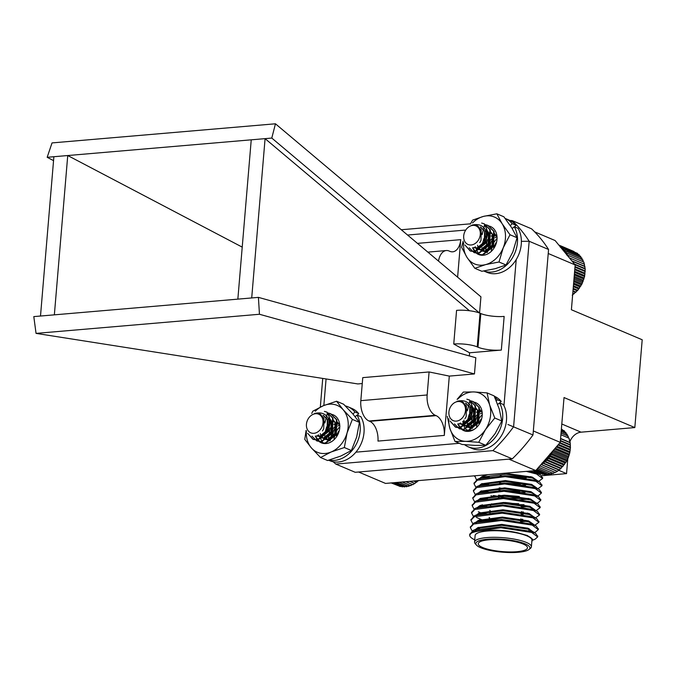 <?xml version="1.0" encoding="UTF-8"?>
<svg xmlns="http://www.w3.org/2000/svg" width="676" height="676" viewBox="0 0 676 676"><rect width="100%" height="100%" fill="white"/><g stroke="black" fill="none" stroke-linecap="round" stroke-linejoin="round"><path stroke-width="1.01" d="M560.26 442.366L564.029 397.547L634.823 427.57L642.2 339.766L571.397 309.743L575.166 264.924L548.228 253.5L533.33 430.95L560.26 442.366L535.798 470.564L385.531 483.425L358.601 472.009L508.859 459.139L535.798 470.564M634.823 427.57L581.064 432.175A13.579 10.698 -67 0 0 569.691 442.231M541.662 475.743L566.539 473.614L567.815 458.404M519.033 477.678L523.131 477.324M528.429 476.876L530.981 476.656M531.758 542.431L532.325 539.456C531.387 537.471 527.812 535.629 521.602 533.913C502.336 527.804 466.998 529.511 469.871 536.026L469.719 534.902L473.006 531.361L500.933 527.762L531.615 532.426L537.673 536.913L535.071 539.237L532.705 540.2M472.161 530.964L470.335 527.584L473.623 524.061L501.55 520.461L532.223 525.117L538.282 529.612L535.679 531.928L533.077 532.992L533.17 531.936L532.696 532.84M472.769 523.655L470.944 520.283L474.231 516.76L502.167 513.16L532.84 517.816L538.899 522.311L534.893 525.201M483.695 521.348L481.903 520.74M480.695 520.3L479.537 519.844M473.386 516.354L471.561 512.983L474.848 509.459L502.775 505.859L533.457 510.515L539.507 515.002L535.51 517.9M533.947 518.213L534.403 517.334L529.207 513.599L502.944 509.788L479.03 513.042L476.732 514.816M522.776 519.295L520.748 519.312M484.303 514.047L482.512 513.439M480.154 512.535L478.346 511.74M473.994 509.053L472.169 505.673L475.465 502.158L503.392 498.558L534.065 503.214L540.124 507.701L536.127 510.591M534.877 510.481L534.505 510.921M523.393 511.994L521.365 512.011M484.92 506.747L483.129 506.138M481.92 505.699L480.763 505.234M474.611 501.753L472.786 498.373L476.073 494.857L504 491.258L534.682 495.914L540.741 500.401L538.138 502.724L535.519 503.789L535.629 502.733L535.172 503.612M524.001 504.693L518.661 504.659M485.529 499.446L483.737 498.837M475.228 494.452L473.394 491.072L476.69 487.548L504.617 483.948L535.291 488.613L541.349 493.1L538.747 495.415L536.136 496.488L536.237 495.432L531.049 491.689L504.786 487.878L480.873 491.139L478.566 492.914M536.102 495.88L535.73 496.319M504.203 496.099L498.592 495.204M486.145 492.145L484.354 491.537M475.836 487.142L474.011 483.771L477.298 480.247L505.225 476.648L535.907 481.304L541.966 485.799L537.961 488.689M504.811 488.799L499.209 487.895M486.762 484.844L484.962 484.227M476.453 479.842L474.78 475.786M526.274 471.375L536.516 474.003L542.575 478.49L538.578 481.388M487.371 477.535L485.579 476.926M537.623 474.4L537.944 473.969M537.648 473.496L535.992 473.817M529.528 471.104L536.592 473.09L540.53 474.915L542.541 478.033M537.04 480.797L535.375 481.118M489.5 477.256L487.447 476.622M474.087 483.315L477.374 479.335L478.481 478.845L505.302 475.735L535.983 480.391L539.921 482.216L541.924 485.334M536.423 488.106L534.767 488.418M488.883 484.557L486.838 483.923M474.704 476.014L474.628 476.462M473.479 490.615L476.766 486.635L477.864 486.145L504.693 483.036L535.367 487.692L539.304 489.517L541.315 492.635M535.806 495.407L534.15 495.719M519.354 496.446L504.279 495.187M488.275 491.858L486.221 491.232M472.862 497.916L476.149 493.936L477.248 493.446L504.076 490.345L534.758 495.001L538.696 496.826L540.699 499.936M535.24 502.699L533.541 503.028M518.737 503.747L512.332 503.409M487.658 499.158L485.605 498.533M472.254 505.225L475.541 501.246L476.639 500.747L503.468 497.646L534.141 502.302L538.079 504.127L540.09 507.245M534.581 510.008L532.925 510.329M487.05 506.468L484.996 505.834M483.323 505.268L481.996 504.778M471.637 512.526L474.924 508.546L476.022 508.056L502.851 504.947L533.533 509.603L537.462 511.428L539.473 514.546M534.403 517.216L532.316 517.63M486.433 513.768L484.379 513.135M471.028 519.827L474.315 515.847L475.414 515.357L502.243 512.247L532.916 516.903L536.854 518.729L538.856 521.847M533.356 524.618L531.699 524.931M485.292 520.909L483.771 520.435M482.098 519.878L476.487 517.47M470.412 527.128L473.699 523.148L474.797 522.658L501.626 519.548L532.299 524.204L536.237 526.029L538.248 529.147M532.747 531.919L531.082 532.232M469.803 534.429L473.082 530.449L474.189 529.959L501.009 526.849L531.691 531.513L535.629 533.33L537.631 536.448M469.871 536.026A33.944 8.036 -175.2 0 0 474.755 539.837M531.387 546.833L531.944 540.259A28.51 6.752 -175.2 0 0 504.093 531.142A28.51 6.752 -175.2 0 0 475.118 535.485L474.569 542.059A28.51 6.752 4.8 0 1 494.781 537.31A28.51 6.752 4.8 0 1 526.351 542.439A28.51 6.752 4.8 0 1 531.387 546.833A28.51 6.752 4.8 0 1 530.398 548.397L528.978 549.52A27.15 6.43 -175.2 0 0 525.125 543.85A27.15 6.43 -175.2 0 0 491.942 538.992A27.15 6.43 -175.2 0 0 476.495 545.118A27.15 6.43 -175.2 0 0 502.327 552.165A27.15 6.43 -175.2 0 0 528.978 549.52M566.539 473.614L558.469 470.192M534.665 231.868L555.106 240.538L575.166 264.924M476.495 545.118L475.287 543.774A28.51 6.752 4.8 0 1 474.569 542.059M482.613 547.492A24.708 5.856 -175.2 0 0 509.966 551.946A24.708 5.856 -175.2 0 0 527.491 547.83A24.708 5.856 -175.2 0 0 503.358 539.93A24.708 5.856 -175.2 0 0 478.245 543.69A24.708 5.856 -175.2 0 0 482.613 547.492M475.38 530.398L478.811 528.074L501.643 525.303L527.905 529.114L531.387 530.702L533.094 532.849M479.478 528.962L478.794 528.556M478.338 528.26L477.619 527.745M475.997 523.097L477.493 521.745M474.797 522.658L479.419 520.765L502.251 518.002L528.514 521.813L536.237 526.029M533.432 524.644L533.685 525.7M480.543 521.897L479.402 521.247M476.605 515.796L478.101 514.436M475.414 515.357L480.036 513.464L502.868 510.701L529.131 514.512L532.612 516.101L534.302 518.391M527.027 521.323L520.545 521.737M489.551 517.808L489.078 517.664M481.151 514.597L478.845 513.143M477.222 508.496L480.653 506.163L503.476 503.4L529.747 507.211L537.462 511.428M534.657 510.042L534.91 511.09M529.545 513.726L527.635 514.013M523.199 514.377L521.162 514.436M490.168 510.507L489.694 510.363M481.768 507.296L479.461 505.834M477.831 501.186L481.261 498.863L504.093 496.099L530.356 499.902L533.837 501.491L535.553 503.645M530.161 506.417L521.635 507.135M482.377 499.995L481.244 499.344M478.447 493.886L479.943 492.534M477.248 493.446L481.878 491.562L504.702 488.79L530.973 492.601L534.454 494.19L536.161 496.345M530.77 499.116L519.05 499.826M504.009 498.575L498.406 497.604M493.277 496.421L490.92 495.762M482.994 492.694L481.853 492.043M481.405 491.748L480.687 491.232M479.056 486.585L480.552 485.233M477.864 486.145L482.487 484.261L505.318 481.489L531.581 485.3L539.304 489.517M536.499 488.131L536.752 489.187M525.041 492.466L519.667 492.525M504.617 491.275L499.023 490.294M483.61 485.385L482.47 484.743M479.673 479.284L481.168 477.932M478.481 478.845L483.103 476.952L505.935 474.189L532.198 478L535.679 479.588L537.369 481.878M525.649 485.165L520.275 485.224M505.234 483.974L499.632 482.994M484.219 478.084L483.087 477.433M533.085 470.8L540.53 474.915M537.724 473.53L537.978 474.577M526.266 477.864L520.892 477.924M505.842 476.665L500.248 475.693M521.602 533.913L527.365 535.502L532.561 539.245L532.485 540.158M475.498 529.418L477.805 527.652L501.719 524.39L527.981 528.201L533.17 531.936M479.276 527.888L478.422 527.356M476.115 522.117L478.414 520.343L502.327 517.089L528.59 520.9L533.787 524.508M533.651 525.083L533.313 525.539M481.937 521.635L480.619 520.985M482.546 514.335L481.227 513.684M477.34 507.515L479.647 505.741L503.552 502.488L529.823 506.299L535.02 509.907M527.711 513.101L525.227 513.346M483.163 507.034L481.844 506.383M481.118 505.978L480.264 505.445M477.957 500.215L480.256 498.44L504.169 495.187L530.432 498.989L535.629 502.606M525.835 506.045L520.824 506.231M483.771 499.733L482.453 499.082M528.936 498.499L509.797 498.364L493.353 495.508M484.388 492.424L483.07 491.782M482.343 491.376L481.489 490.844M479.183 485.605L481.481 483.839L505.394 480.577L531.657 484.388L536.854 488.004M536.719 488.571L536.372 489.027M519.743 491.613L504.693 490.362M484.996 485.123L483.686 484.472M479.791 478.304L482.098 476.529L487.793 474.67M504.406 473.251L532.274 477.087L537.471 480.695M537.386 481.735L537.462 480.822L536.989 481.726M520.351 484.312L505.31 483.061M485.613 477.822L484.295 477.172M537.64 472.406L538.079 473.394M520.968 477.011L505.918 475.752M489.678 520.706A24.708 5.856 4.8 0 1 499.387 520.419M514.225 521.357A23.897 5.662 -175.2 0 0 483.855 521.331M490.624 505.023A15.607 3.693 4.8 0 1 491.731 503.806M504.744 502.522A15.607 3.693 4.8 0 1 516.439 504.347M521.28 506.628A15.607 3.693 4.8 0 1 521.728 507.634M444.318 435.412L377.985 441.09A16.832 9.565 85.1 0 0 369.764 421.325L368.995 420.996A16.832 9.565 85.1 0 1 360.823 400.657L427.156 394.97A16.832 9.565 85.1 0 0 435.336 415.317L436.105 415.647A16.832 9.565 85.1 0 1 444.318 435.412L449.303 376.101L474.459 373.946L475.82 357.731L258.409 297.372L259.457 314.264L474.459 373.946M427.156 394.97L429.091 371.952L449.303 376.101M360.823 400.657L362.759 377.63L429.091 371.952M417.455 243.368L460.753 239.659A16.832 9.565 -94.9 0 1 452.709 251.818A16.832 9.565 -94.9 0 1 449.903 251.345L449.134 251.016A16.832 9.565 -94.9 0 0 446.329 250.542A16.832 9.565 -94.9 0 0 438.496 261.088M457.61 277.177L460.753 239.659M362.26 383.554L357.815 383.934L36.048 333.386L33.8 316.605L258.409 297.372M53.548 160.643L47.176 157.297L265.085 138.639L469.457 310.74M54.359 314.847L67.735 155.539L242.219 247.12M271.786 138.065L479.563 313.03L480.94 296.823L275.453 123.792L271.786 138.065L265.085 138.639L251.709 297.947M501.33 350.067L469.583 352.787L453.748 344.025A16.832 3.988 4.8 0 1 477.214 346.873L477.983 347.202A16.832 3.988 4.8 0 0 501.33 350.067L504.152 316.419A16.832 3.988 4.8 0 1 480.813 313.554L480.045 313.225L477.214 346.873M469.321 355.931L469.583 352.787M548.566 249.486A152.607 120.252 -67 0 0 531.573 228.826L512.18 220.604A152.607 120.252 113 0 1 529.173 241.264L548.566 249.486L532.992 434.955A152.607 120.252 -67 0 1 512.256 458.852L355.204 472.296L335.811 464.074L333.091 461.725M521.382 241.34L529.173 241.264L513.599 426.733A152.607 120.252 113 0 1 492.863 450.63L512.256 458.852M507.904 424.494L532.992 434.955M509.881 220.452L512.18 220.604M480.045 313.225A16.832 3.988 4.8 0 0 456.57 310.377L453.748 344.025M36.048 333.386L259.457 314.264M47.176 157.297L52.035 142.915L275.453 123.792M53.877 156.722L40.501 316.03M251.235 139.831L237.851 299.138M558.815 245.042L574.025 251.54M559.66 246.072L560.7 245.895L560.286 247.205L562.44 246.994L561.874 248.354A23.601 18.598 -67 0 0 560.953 247.653M561.874 248.354L564.046 248.329L563.328 249.731A23.601 18.598 -67 0 0 561.874 248.354M563.328 249.731L565.482 249.875L564.612 251.295A23.601 18.598 -67 0 0 563.328 249.731M564.612 251.295L566.758 251.624L565.736 253.044A23.601 18.598 -67 0 0 564.612 251.295M566.311 254.159A23.601 18.598 -67 0 0 565.736 253.044L567.84 253.551L566.665 254.962L568.719 255.646L568.077 256.305M487.345 235.341C485.385 226.519 480.213 223.122 471.814 225.159A10.799 8.509 113 0 1 476.597 225.412A10.799 8.509 113 0 1 478.278 226.435L482.123 234.699L484.498 225.159A15.21 11.982 113 0 1 487.345 235.341L485.376 242.98L474.603 251.54L470.141 250.914L464.927 244.982M481.642 223.055L483.94 223.731L489.821 229.62L489.23 244.611L478.456 253.17L473.994 252.545L469.254 247.805M485.782 224.745L487.793 225.37L493.666 231.251L493.074 246.241L482.301 254.801L477.839 254.176L472.49 247.847M487.438 252.376L490.032 240.715L495.643 234.893M491.198 250.348L493.886 242.346L496.454 239M484.498 225.159L486.458 228.192L485.858 243.183L475.084 251.742L470.623 251.117L465.629 245.785M484.177 223.84L490.303 229.823L489.703 244.813L478.938 253.373L474.231 252.647M488.03 225.471L494.148 231.454L493.556 246.453L482.782 255.004L478.084 254.277M463.702 235.899A10.115 7.968 -67 0 0 471.172 244.974A10.115 7.968 -67 0 0 480.29 234.479A10.115 7.968 -67 0 0 472.82 225.395A10.115 7.968 -67 0 0 463.702 235.899M476.757 225.48L481.219 229.781L480.982 240.504L479.723 242.625M480.78 227.187L485.072 231.412L484.836 242.135L477.366 248.286L473.631 247.56M487.024 230.398L488.917 233.043L488.68 243.766L481.219 249.917L478.118 249.512L475.22 246.875M490.615 231.792L492.762 234.673L492.525 245.396L485.064 251.556L481.481 250.94L478 247.053L477.543 245.211M485.579 252.663L481.988 247.729M481.785 246.208L483.847 238.704L486.128 235.966M487.371 234.978L489.28 233.904M490.962 233.338L491.866 233.161M493.674 247.636L495.905 242.845M480.298 226.975L484.591 231.209L484.354 241.932L476.884 248.084L473.58 247.577M487.109 230.786L488.435 232.84L488.199 243.563L480.737 249.714L477.636 249.3L474.949 247.019M490.708 232.138L492.28 234.471L492.043 245.194L484.582 251.345L481.481 250.94M494.553 233.778L496.26 236.389M486.931 252.503L485.698 250.314L487.21 240.132L489.948 237.006M491.207 236.093L492.99 235.189M494.756 234.673L495.415 234.572M489.052 249.824L491.063 241.763L493.793 238.636M495.052 237.724L496.353 237.031M576.079 252.773L560.7 245.895M577.921 254.21L577.566 253.407L562.44 246.994M579.552 255.841L579.171 254.742L564.046 248.329M581.149 258.308L580.616 256.288L565.482 249.875M582.264 260.057L581.884 258.038L566.758 251.624M583.202 261.967L582.965 259.973L567.84 253.551M572.226 295.175L577.752 290.308L582.011 283.895L584.579 276.569L585.213 269.048L583.844 262.06L568.719 255.646M583.946 264.02L569.327 257.826M584.52 264.282L569.395 257.869M584.478 266.192L571.778 260.809M584.977 266.623L572.048 261.139M584.816 268.457L574.465 264.071M585.213 269.048L574.989 264.713M584.934 270.797L575.023 266.589M585.23 271.532L574.972 267.181M584.833 273.172L574.828 268.93M585.019 274.05L574.761 269.699M584.529 275.571L574.625 271.372M584.579 276.569L574.541 272.318M584.013 277.963L574.414 273.89M583.937 279.07L574.321 274.997M583.295 280.32L574.194 276.459M583.075 281.52L574.085 277.718M582.382 282.61L573.975 279.044M582.011 283.895L573.856 280.439M581.284 284.824L573.763 281.63M580.76 286.168L573.637 283.143M580.016 286.92L573.544 284.182M579.34 288.314L573.409 285.796M578.58 288.889L573.341 286.666M577.752 290.308L573.197 288.373M577.008 290.705L573.138 289.066M576.028 292.125L572.986 290.841M575.31 292.345L572.944 291.339M574.178 293.756L572.792 293.164M573.501 293.79L572.766 293.477M552.9 450.85L553.154 451.238L552.41 451.416M551.472 452.498L552.098 453.613L549.96 453.942L550.847 455.886L548.684 456.047A23.601 18.598 -67 0 0 549.461 454.821M548.684 456.047L549.427 458.032L547.256 458.015A23.601 18.598 -67 0 0 548.684 456.047L565.221 463.052L565.973 462.3L568.279 457.66L569.792 452.709L570.434 447.664L570.189 442.755L569.057 438.192L560.903 434.736M547.256 458.015L547.839 460.026L545.684 459.824A23.601 18.598 -67 0 0 547.256 458.015L563.792 465.02L565.221 463.052M545.684 459.824L546.115 461.843L543.986 461.463A23.601 18.598 -67 0 0 545.684 459.824L562.221 466.837L563.792 465.02M542.929 462.342A23.601 18.598 -67 0 0 543.986 461.463L544.264 463.474L542.177 462.916L542.313 464.894L541.096 464.454M540.276 465.401L540.276 466.085L539.854 465.882M472.558 411.473C470.597 402.651 465.418 399.254 457.018 401.29A10.799 8.509 113 0 1 461.801 401.544A10.799 8.509 113 0 1 463.491 402.575L467.336 410.831L469.702 401.29A15.21 11.982 113 0 1 472.558 411.473L470.589 419.112L459.815 427.671L455.354 427.046L450.132 421.114M466.846 399.186L469.152 399.871L475.034 405.752L474.434 420.742L463.66 429.302L459.198 428.685L454.466 423.936M470.995 400.876L472.997 401.502L478.878 407.383L478.287 422.382L467.513 430.933L463.043 430.308L457.703 423.987M472.608 428.212L475.245 416.847L480.889 411M476.436 426.252L479.09 418.478L481.523 415.284M469.702 401.29L471.662 404.324L471.071 419.314L460.297 427.874L455.835 427.257L450.841 421.917M469.389 399.972L475.515 405.955L474.915 420.954L464.142 429.505L459.443 428.778M473.234 401.603L479.36 407.586L478.769 422.584L467.995 431.136L463.288 430.409M448.915 412.03A10.115 7.968 -67 0 0 456.385 421.114A10.115 7.968 -67 0 0 465.494 410.611A10.115 7.968 -67 0 0 458.024 401.527A10.115 7.968 -67 0 0 448.915 412.03M461.962 401.612L466.432 405.913L466.195 416.636L464.927 418.757M465.992 403.318L470.276 407.543L470.04 418.267L462.578 424.418L458.843 423.691M472.228 406.529L474.13 409.174L473.893 419.897L466.423 426.057L463.322 425.643L460.432 423.007M475.836 407.941L477.974 410.805L477.738 421.528L470.276 427.688L466.693 427.071L463.204 423.184L462.747 421.342M479.673 409.555L480.822 410.788M470.014 428.347L467.2 423.86M466.998 422.339L469.06 414.836L471.341 412.098M472.583 411.109L474.484 410.036M476.166 409.47L477.079 409.301M478.963 423.472L480.94 419.213M465.502 403.107L469.795 407.341L469.558 418.064L462.097 424.215L458.784 423.708M472.313 406.918L473.648 408.972L473.411 419.695L465.941 425.846L462.84 425.441L460.162 423.151M475.912 408.279L477.493 410.602L477.256 421.325L469.795 427.485L466.693 427.071M479.766 409.909L481.126 411.811M471.916 428.339L470.902 426.446L472.423 416.264L475.16 413.137M476.419 412.225L478.202 411.321M479.96 410.805L480.746 410.687M474.256 425.964L476.267 417.895L479.005 414.768M480.264 413.856L481.405 413.239M535.189 470.614L544.814 474.696L545.769 474.29M534.167 470.707L542.769 474.349L543.453 474.121M533.719 470.741L541.138 473.665M563.125 430.342L561.393 428.956M564.764 431.972L564.375 430.874L561.333 429.581M566.361 434.44L565.82 432.42L561.257 430.485M567.477 436.189L567.088 434.169L561.164 431.66M568.415 438.099L568.17 436.105L561.046 433.079M540.276 466.085L555.402 472.499L559.39 469.888L562.221 466.837M538.679 467.243L553.314 473.445L554.852 472.186M537.657 468.417L551.185 474.146L552.841 472.972M536.803 469.406L549.039 474.594L550.813 473.513M536.11 470.2L546.909 474.78L548.777 473.817M569.15 440.152L569.733 440.414M569.691 442.324L560.59 438.47M570.189 442.755L560.573 438.673M570.02 444.588L560.421 440.515M570.426 445.18L560.387 440.921M570.138 446.929L560.032 442.636M570.434 447.664L559.643 443.084M570.045 449.303L558.494 444.411M570.223 450.182L557.987 444.994M569.741 451.703L556.889 446.253M569.792 452.709L556.272 446.971M569.226 454.095L555.233 448.163M569.141 455.21L554.506 448.999M568.508 456.452L553.551 450.106M568.279 457.66L553.154 451.238M567.595 458.742L551.844 452.067M567.223 460.035L552.098 453.613M566.496 460.956L550.146 454.027M565.973 462.3L550.847 455.886M564.553 464.446L549.427 458.032M562.964 466.44L547.839 460.026M561.241 468.257L546.115 461.843M560.514 468.476L543.986 461.463M559.39 469.888L544.264 463.474M558.706 469.921L542.363 462.992M557.438 471.307L542.313 464.894M556.813 471.164L541.07 464.488M330.082 423.675C328.13 414.844 322.951 411.456 314.551 413.484A10.799 8.509 113 0 1 319.334 413.737A10.799 8.509 113 0 1 321.024 414.768L324.86 423.032L327.235 413.484A15.21 11.982 113 0 1 330.082 423.675L328.122 431.313L317.348 439.865L312.887 439.248L307.665 433.308M324.379 411.38L326.677 412.064L332.558 417.945L331.967 432.944L321.193 441.504L316.731 440.879L311.999 436.13M328.528 413.07L330.53 413.695L336.411 419.585L335.811 434.575L325.038 443.135L320.576 442.51L315.236 436.181M330.167 440.659L332.778 429.04L338.431 423.193M333.944 438.639L336.623 430.68L339.175 427.359M327.235 413.484L329.195 416.526L328.604 431.516L317.83 440.076L313.368 439.451L308.374 434.119M326.922 412.166L333.04 418.157L332.448 433.147L321.675 441.707L316.976 440.98M330.767 413.805L336.893 419.788L336.293 434.778L325.519 443.338L320.821 442.611M306.439 424.224A10.115 7.968 -67 0 0 313.909 433.308A10.115 7.968 -67 0 0 323.027 422.804A10.115 7.968 -67 0 0 315.557 413.72A10.115 7.968 -67 0 0 306.439 424.224M319.495 413.805L323.965 418.106L323.728 428.829L322.46 430.958M323.517 415.512L327.809 419.737L327.573 430.468L320.111 436.62L316.376 435.893M329.761 418.723L331.654 421.368L331.417 432.099L323.956 438.251L320.855 437.837L317.957 435.209M333.352 420.126L335.507 423.007L335.271 433.73L327.801 439.882L324.226 439.265L320.737 435.378L320.28 433.536M328.19 440.929L324.733 436.062M324.531 434.541L326.584 427.038L328.874 424.291M330.116 423.303L332.017 422.238M333.699 421.663L334.612 421.494M336.428 435.91L338.608 431.212M323.035 415.309L327.328 419.534L327.091 430.257L319.63 436.417L316.317 435.91M329.846 419.112L331.172 421.165L330.936 431.896L323.474 438.048L320.373 437.634L317.695 435.344M333.445 420.472L335.026 422.796L334.789 433.527L327.328 439.679L324.226 439.265M337.299 422.103L338.955 424.613M329.626 440.786L328.435 438.648L329.956 428.466L332.685 425.331M333.944 424.427L335.735 423.522M337.493 422.999L338.203 422.897M331.789 438.158L333.8 430.097L336.538 426.962M337.797 426.057L339.073 425.365M392.722 482.816L402.338 486.889L403.293 486.492M391.7 482.901L400.302 486.551L400.986 486.314M391.252 482.943L398.671 485.858M405.853 481.692L412.935 484.692L418.774 480.459M402.245 481.996L410.839 485.647L412.377 484.379M399.094 482.267L408.71 486.348L410.374 485.165M396.44 482.495L406.572 486.788L408.338 485.714M394.302 482.681L404.442 486.973L406.31 486.01M416.923 482.089L414.287 480.966M416.239 482.123L413.644 481.025M414.971 483.501L409.876 481.346M414.346 483.365L409.631 481.363M474.341 402.186A15.21 11.982 113 0 1 482.267 414.498A15.21 11.982 113 0 1 473.732 429.632C466.829 431.989 463.415 429.201 463.491 421.258M480.67 410.383L479.622 409.402M474.51 410.112L472.71 411.363M468.409 418.148L467.775 421.596M467.826 423.201L470.412 428.39M473.513 408.076L472.524 408.321M463.922 420.109L464.53 423.894M465.341 425.441L467.158 427.19M463.753 430.578L464.268 430.815A15.21 11.982 113 0 1 457.965 423.928M457.094 399.372L463.339 392.072L473.918 391.936L487.075 392.9L489.635 404.907L494.773 418.005L485.461 429.606L478.735 442.298L465.578 441.335L454.999 441.47L449.861 428.373L447.301 416.357M494.773 418.005L501.812 420.996L499.251 408.988L494.114 395.882L487.075 392.9M501.812 420.996L495.085 433.688L485.774 445.281L478.735 442.298M485.774 445.281L475.194 445.416L462.046 444.462L454.999 441.47M448.847 418.833A25.46 20.06 -67 0 0 449.861 428.373A25.46 20.06 113 0 0 465.578 441.335A25.46 20.06 -67 0 0 485.461 429.606A25.46 20.06 -67 0 0 489.635 404.907A25.46 20.06 -67 0 0 473.918 391.936A25.46 20.06 -67 0 0 457.745 399.085M473.732 429.632A15.21 11.982 113 0 1 464.268 430.815M331.865 414.38A15.21 11.982 113 0 1 339.022 431.55A15.21 11.982 113 0 1 323.128 443.388L318.565 434.854M338.752 423.675L337.223 421.824M328.882 424.798L324.886 434.212M325.029 435.758L328.274 440.929M352.365 419.399L359.404 422.39L352.804 413.856L343.628 404.231L336.58 401.24L343.188 409.774L352.365 419.399L347.067 432.927L344.346 447.537L331.155 451.982L320.551 457.517L311.374 447.892L304.766 439.358L306.127 430.342M359.404 422.39L356.683 437L351.393 450.529L344.346 447.537M351.393 450.529L340.78 456.063L327.59 460.508L320.551 457.517M311.729 413.442L312.785 411.219L323.398 405.685L336.58 401.24M306.38 431.026A25.46 20.06 113 0 0 311.374 447.892A25.46 20.06 -67 0 0 331.155 451.982A25.46 20.06 -67 0 0 347.067 432.927A25.46 20.06 -67 0 0 343.188 409.774A25.46 20.06 -67 0 0 323.398 405.685A25.46 20.06 -67 0 0 315.278 411.278M323.128 443.388A15.21 11.982 113 0 1 321.345 442.831A15.21 11.982 113 0 1 316.038 437.507A15.21 11.982 113 0 1 315.489 436.13M478.228 254.337L478.608 254.506A15.21 11.982 113 0 1 472.752 247.796M489.128 226.046A15.21 11.982 113 0 1 495.956 244.188A15.21 11.982 113 0 1 478.845 254.599L475.363 246.799M496.108 235.628L494.494 233.55M510.008 234.749L517.055 237.732L511.757 227.804L503.882 216.785L496.835 213.802L502.133 223.731L510.008 234.749L503.214 247.83L498.998 262.001L485.622 264.603L474.814 268.304L466.939 257.286L461.64 247.357L463.153 241.171M517.055 237.732L512.839 251.903L506.045 264.984L498.998 262.001M506.045 264.984L495.238 268.685L481.861 271.287L474.814 268.304M470.209 224.204L472.651 220.106L483.458 216.405L496.835 213.802M463.635 242.701A25.46 20.06 113 0 0 466.939 257.286A25.46 20.06 -67 0 0 485.622 264.603A25.46 20.06 -67 0 0 503.214 247.83A25.46 20.06 -67 0 0 502.133 223.731A25.46 20.06 -67 0 0 483.458 216.405A25.46 20.06 -67 0 0 472.532 222.945M512.222 228.564L514.284 226.739A28.375 22.359 113 0 1 511.293 259.609A28.375 22.359 113 0 1 483.796 270.991M483.762 271L486.931 272.335A28.375 22.359 113 0 0 514.858 261.637A28.375 22.359 113 0 0 518.129 228.37L514.284 226.739M505.149 218.424A28.375 22.359 113 0 1 505.234 218.458A28.375 22.359 113 0 1 512.146 223.638L510.38 225.691M505.234 218.458L509.087 220.089A28.375 22.359 113 0 1 515.991 225.269L512.146 223.638M515.991 225.269L514.605 226.874M355.187 416.695L357.029 415.072A28.375 22.359 113 0 1 354.959 446.523A28.375 22.359 113 0 1 329.127 460.069M328.612 460.221L329.668 460.669A28.375 22.359 113 0 0 357.604 449.962A28.375 22.359 113 0 0 360.874 416.703L357.029 415.072M345.318 405.904A28.375 22.359 113 0 1 347.979 406.791A28.375 22.359 113 0 1 354.883 411.963L353.033 414.118M347.979 406.791L351.824 408.422A28.375 22.359 113 0 1 358.728 413.594L354.883 411.963M358.728 413.594L357.35 415.208M497.713 404.451L499.496 402.871A28.375 22.359 113 0 1 496.226 436.138A28.375 22.359 113 0 1 468.291 446.844A28.375 22.359 113 0 1 464.573 444.698M468.291 446.844L472.135 448.475A28.375 22.359 113 0 0 500.071 437.769A28.375 22.359 113 0 0 503.341 404.501L499.496 402.871M494.688 397.142A28.375 22.359 113 0 1 497.35 399.769L496.336 400.952M494.291 396.22L494.266 396.212A28.375 22.359 113 0 1 501.203 401.4L497.35 399.769M501.203 401.4L499.817 403.006M561.807 424.004L581.064 432.175M368.995 420.996L435.336 415.317M369.764 421.325L436.105 415.647M326.077 378.949L323.846 405.499M355.897 452.168L459.342 443.312M503.958 405.659L516.219 259.567M464.877 230.127L407.56 235.037M492.863 450.63L335.811 464.074M480.813 313.554L477.983 347.202M537.673 536.913L537.75 536M538.282 529.612L538.358 528.7M538.899 522.311L538.975 521.399M539.507 515.011L539.592 514.09M540.124 507.701L540.2 506.789M540.741 500.401L540.817 499.488M541.349 493.1L541.425 492.187M541.966 485.799L542.042 484.886M542.575 478.498L542.651 477.586M469.719 534.877L469.795 533.972M470.335 527.584L470.412 526.672M470.944 520.283L471.02 519.371M471.561 512.974L471.637 512.062M472.169 505.673L472.245 504.761M472.786 498.373L472.862 497.46M473.394 491.072L473.479 490.159M474.011 483.771L474.087 482.858M474.189 529.959L478.811 528.074M535.629 533.33L531.387 530.702M536.854 518.729L532.612 516.101M476.022 508.056L480.653 506.163M476.639 500.747L481.261 498.863M538.079 504.127L533.837 501.491M538.696 496.826L534.454 494.19M539.921 482.216L535.679 479.588M534.319 518.247L534.403 517.334M538.003 474.434L538.079 473.521M478.862 527.635L478.414 527.356M480.087 513.033L479.639 512.754M482.546 483.822L482.098 483.543M539.186 474.079L540.42 473.58M479.529 528.387L479.453 529.3M529.105 528.632L528.86 531.522M520.503 522.235L520.579 521.323M520.706 519.81L520.782 518.898M521.12 514.935L521.399 511.597M489.492 518.517L489.568 517.605M489.923 513.43L489.999 512.518M490.531 506.13L490.607 505.217M427.849 252.123L446.329 250.542M401.282 229.747L470.42 223.832M320.323 407.062L322.731 378.425M488.266 225.573L487.785 225.37M484.422 223.942L483.94 223.731M478.321 254.387L477.839 254.184M474.476 252.756L473.994 252.545M470.623 251.117L470.141 250.914M473.792 247.669L474.273 247.881M477.636 249.309L478.118 249.512M473.479 401.705L472.997 401.502M469.634 400.074L469.152 399.871M463.533 430.519L463.052 430.316M459.68 428.888L459.198 428.685M455.835 427.257L455.354 427.046M458.996 423.81L459.477 424.013M462.849 425.441L463.33 425.643M331.012 413.898L330.53 413.695M327.159 412.267L326.677 412.064M321.058 442.712L320.576 442.51M317.213 441.082L316.731 440.879M313.368 439.451L312.887 439.248M316.529 436.003L317.01 436.206M320.373 437.634L320.855 437.837"/></g></svg>
